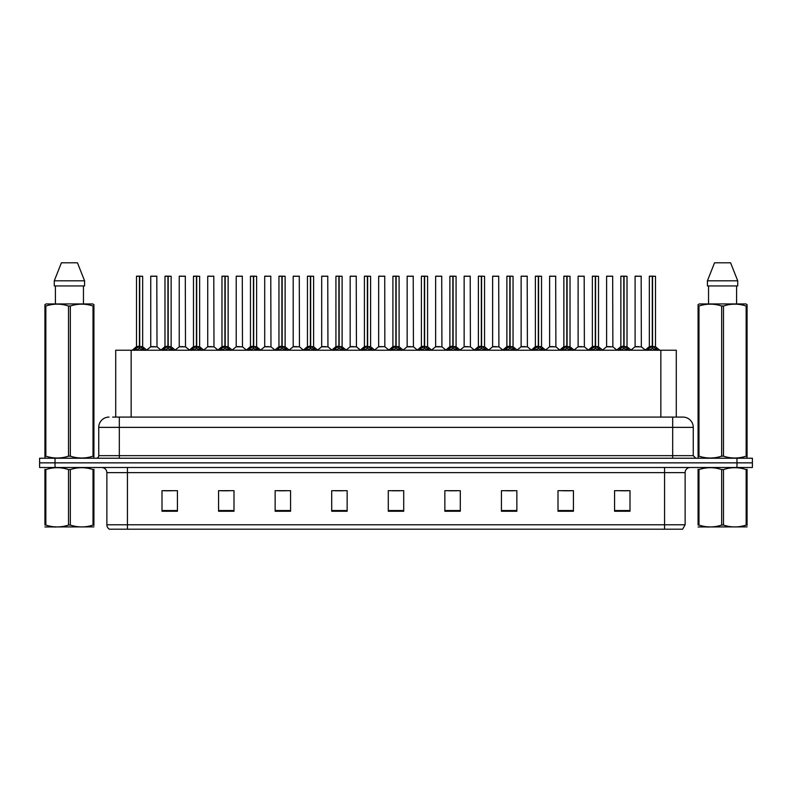 <?xml version="1.0" encoding="UTF-8"?>
<svg xmlns="http://www.w3.org/2000/svg" width="792" height="792" viewBox="0 0 792 792"><rect width="100%" height="100%" fill="white"/><g stroke="black" fill="none" stroke-linecap="round" stroke-linejoin="round"><path stroke-width="1.19" d="M115.721 417.087L115.721 350.232L676.279 350.232L676.279 417.087M685.129 524.779L682.615 529.204L664.557 529.204L664.557 524.779L685.129 524.779L685.129 472.626A5.138 5.138 0 0 1 690.278 467.488M664.557 529.204L109.385 529.204A5.138 5.138 0 0 1 106.871 524.779L106.871 472.626C106.564 469.507 104.851 467.795 101.722 467.488M752.4 467.488L752.4 462.855L39.6 462.855L39.6 467.488L55.024 467.488L55.024 462.855L39.6 462.855L39.6 458.231L55.024 458.231L55.024 462.855L752.4 462.855L752.4 467.488L55.024 467.488M629.996 511.256L629.996 490.684L614.572 490.684L614.572 511.256L629.996 511.256M573.428 511.256L573.428 490.684L558.004 490.684L558.004 511.256L573.428 511.256M516.859 511.256L516.859 490.684L501.425 490.684L501.425 511.256L516.859 511.256M460.291 511.256L460.291 490.684L444.857 490.684L444.857 511.256L460.291 511.256M177.428 511.256L177.428 490.684L162.004 490.684L162.004 511.256L177.428 511.256M233.996 511.256L233.996 490.684L218.572 490.684L218.572 511.256L233.996 511.256M290.575 511.256L290.575 490.684L275.141 490.684L275.141 511.256L290.575 511.256M347.143 511.256L347.143 490.684L331.709 490.684L331.709 511.256L347.143 511.256M403.712 511.256L403.712 490.684L388.288 490.684L388.288 511.256L403.712 511.256M506.108 490.783L513.82 490.783M563.092 490.783L570.804 490.783M620.077 490.783L627.789 490.783M335.165 490.783L342.877 490.783M278.18 490.783L285.892 490.783M221.196 490.783L228.908 490.783M164.211 490.783L171.923 490.783M449.123 490.783L456.835 490.783M392.139 490.783L399.861 490.783M112.87 417.087L682.971 417.087A10.286 10.286 0 0 1 693.257 427.373L693.257 455.657L695.831 458.231M112.632 417.087L119.315 417.087L119.315 427.373L98.743 427.373L98.743 455.657A2.574 2.574 0 0 1 96.169 458.231M109.029 417.087A10.286 10.286 0 0 0 98.743 427.373M752.4 458.231L752.4 462.855L752.4 458.231L55.024 458.231M693.257 427.373L672.685 427.373L672.685 417.087L682.971 417.087M134.204 350.351L136.075 348.371L139.441 346.629L139.441 348.46L139.531 346.114L144.956 350.351M142.659 276.269L139.709 276.269L139.709 348.46L139.62 276.17L142.659 276.269L142.659 346.629L139.709 346.629L142.758 346.827L140.055 346.837M136.491 276.269L139.531 276.17L139.531 346.114L136.491 346.629L139.441 346.629L139.441 276.269L136.491 276.269L136.491 346.629L132.205 350.232M139.531 276.17L136.59 276.17M138.55 276.17L140.61 276.17M143.085 350.242L139.709 348.46M139.441 348.46L136.075 350.242M154.598 346.629L150.648 346.827L157.004 346.827L156.806 276.17L150.737 276.269L150.737 346.629L153.955 346.629M153.777 276.17L150.836 276.17M162.697 350.351L164.568 348.371L167.934 346.629L167.934 348.46L168.023 346.114L173.448 350.351M171.151 276.269L168.201 276.269L168.201 348.46L168.112 276.17L171.151 276.269L171.151 346.629L168.201 346.629L171.25 346.827L168.538 346.837M164.983 276.269L168.023 276.17L168.023 346.114L164.983 346.629L167.934 346.629L167.934 276.269L164.983 276.269L164.983 346.629L160.697 350.232M168.023 276.17L165.083 276.17M167.043 276.17L169.102 276.17M171.577 350.242L168.201 348.46M167.934 348.46L164.568 350.242M191.189 350.351L193.06 348.371L196.426 346.629L196.426 348.46L196.515 346.114L201.94 350.351M199.643 276.269L196.693 276.269L196.693 348.46L196.604 276.17L199.643 276.269L199.643 346.629L196.693 346.629L199.742 346.827L197.03 346.837M193.476 276.269L196.515 276.17L196.515 346.114L193.476 346.629L196.426 346.629L196.426 276.269L193.476 276.269L193.476 346.629L189.189 350.232M196.515 276.17L193.575 276.17M195.535 276.17L197.584 276.17M200.069 350.242L196.693 348.46M196.426 348.46L193.06 350.242M219.671 350.351L221.542 348.371L224.918 346.629L224.918 348.46L225.007 346.114L230.422 350.351M228.136 276.269L225.185 276.269L225.185 348.46L225.096 276.17L228.136 276.269L228.136 346.629L225.185 346.629L228.235 346.827L225.522 346.837M221.968 276.269L225.007 276.17L225.007 346.114L221.968 346.629L224.918 346.629L224.918 276.269L221.968 276.269L221.968 346.629L217.681 350.232M225.007 276.17L222.067 276.17M224.027 276.17L226.076 276.17M228.561 350.242L225.185 348.46M224.918 348.46L221.542 350.242M248.163 350.351L250.034 348.371L253.41 346.629L253.41 348.46L253.499 346.114L258.915 350.351M256.628 276.269L253.678 276.269L253.678 348.46L253.588 276.17L256.628 276.269L256.628 346.629L253.678 346.629L256.727 346.827L254.014 346.837M250.46 276.269L253.499 276.17L253.499 346.114L250.46 346.629L253.41 346.629L253.41 276.269L250.46 276.269L250.46 346.629L246.173 350.232M253.499 276.17L250.559 276.17M252.509 276.17L254.569 276.17M257.044 350.242L253.678 348.46M253.41 348.46L250.034 350.242M183.091 346.629L179.131 346.827L185.496 346.827L185.298 276.17L179.23 276.269L179.23 346.629L182.447 346.629M182.269 276.17L179.329 276.17M211.583 346.629L207.623 346.827L213.989 346.827L213.79 276.17L207.722 276.269L207.722 346.629L210.939 346.629M210.761 276.17L207.821 276.17M240.075 346.629L236.115 346.827L242.481 346.827L242.283 276.17L236.214 276.269L236.214 346.629L239.431 346.629M238.273 276.17L236.313 276.17M93.921 526.878L44.936 526.957M93.921 525.403L93.921 525.066C93.921 527.551 93.921 527.551 93.921 525.066L93.011 525.066L93.011 469.567C85.486 467.072 77.923 467.072 70.34 469.567L68.518 469.567C60.994 467.072 53.43 467.072 45.847 469.567L44.936 469.567C44.936 467.072 44.936 467.072 44.936 469.567L44.936 469.23M70.34 469.567L70.34 525.066C77.864 527.551 85.427 527.551 93.011 525.066M70.34 525.066L68.518 525.066L68.518 469.567M93.921 469.23L93.921 469.567C93.921 467.072 93.921 467.072 93.921 469.567L93.011 469.567M93.921 469.567L93.921 525.066M45.847 469.567L45.847 525.066L44.936 525.066L44.936 469.567M45.847 525.066C53.371 527.551 60.934 527.551 68.518 525.066M44.936 525.066C44.936 527.551 44.936 527.551 44.936 525.066M747.064 526.878L698.079 526.957M747.064 525.403L747.064 525.066C747.064 527.551 747.064 527.551 747.064 525.066L746.153 525.066L746.153 469.567C738.629 467.072 731.066 467.072 723.482 469.567L721.661 469.567C714.137 467.072 706.573 467.072 698.989 469.567L698.079 469.567C698.079 467.072 698.079 467.072 698.079 469.567L698.079 469.23M723.482 469.567L723.482 525.066C731.006 527.551 738.57 527.551 746.153 525.066M723.482 525.066L721.661 525.066L721.661 469.567M747.064 469.23L747.064 469.567C747.064 467.072 747.064 467.072 747.064 469.567L746.153 469.567M747.064 469.567L747.064 525.066M698.989 469.567L698.989 525.066L698.079 525.066L698.079 469.567M698.989 525.066C706.514 527.551 714.077 527.551 721.661 525.066M698.079 525.066C698.079 527.551 698.079 527.551 698.079 525.066M93.605 458.231L93.921 456.152L93.011 456.152L93.011 306.019C85.486 303.534 77.923 303.534 70.34 306.019L68.518 306.019C60.994 303.534 53.43 303.534 45.847 306.019L44.936 306.019L44.936 304.603L46.124 303.94L44.936 304.603L44.936 456.796M70.34 306.019L70.34 456.152C77.864 458.637 85.427 458.637 93.011 456.152M70.34 456.152L68.518 456.152L68.518 306.019M45.847 306.019L45.847 456.152C53.371 458.637 60.934 458.637 68.518 456.152M45.847 456.152L44.936 456.152L45.253 458.231M93.921 311.662L93.921 304.603L92.733 303.94L93.921 304.603L93.921 306.019L93.011 306.019M92.733 303.94L46.124 303.94M55.4 285.942L55.4 303.94M83.457 303.94L83.457 285.942L83.457 303.94M77.458 262.796L84.576 280.804L84.576 285.942L54.282 285.942L54.282 280.804L61.4 262.796L54.282 280.804L84.576 280.804L77.458 262.796L61.4 262.796M93.921 456.796L93.921 306.019M746.747 458.231L747.064 456.152L746.153 456.152L746.153 306.019C738.629 303.534 731.066 303.534 723.482 306.019L721.661 306.019C714.137 303.534 706.573 303.534 698.989 306.019L698.079 306.019L698.079 304.603L699.267 303.94L698.079 304.603L698.079 456.796M723.482 306.019L723.482 456.152C731.006 458.637 738.57 458.637 746.153 456.152M723.482 456.152L721.661 456.152L721.661 306.019M698.989 306.019L698.989 456.152C706.514 458.637 714.077 458.637 721.661 456.152M698.989 456.152L698.079 456.152L698.396 458.231M747.064 311.662L747.064 304.603L745.876 303.94L747.064 304.603L747.064 306.019L746.153 306.019M745.876 303.94L699.267 303.94M708.543 285.942L708.543 303.94M736.6 303.94L736.6 285.942M737.718 285.942L737.718 280.804L737.718 285.942L707.424 285.942L707.424 280.804L714.542 262.796L707.424 280.804L737.718 280.804L730.6 262.796L714.542 262.796M747.064 456.796L747.064 306.019M730.6 262.796L737.718 280.804M276.655 350.351L278.527 348.371L281.902 346.629L281.902 348.46L281.992 346.114L287.407 350.351M285.12 276.269L282.17 276.269L282.17 348.46L282.081 276.17L285.12 276.269L285.12 346.629L282.17 346.629L285.209 346.827L282.506 346.837M278.952 276.269L281.992 276.17L281.992 346.114L278.952 346.629L281.902 346.629L281.902 276.269L278.952 276.269L278.952 346.629L274.656 350.232M281.992 276.17L279.051 276.17M281.002 276.17L283.061 276.17M285.536 350.242L282.17 348.46M281.902 348.46L278.527 350.242M305.148 350.351L307.019 348.371L310.395 346.629L310.395 348.46L310.484 346.114L315.899 350.351M313.612 276.269L310.662 276.269L310.662 348.46L310.573 276.17L313.612 276.269L313.612 346.629L310.662 346.629L313.701 346.827L310.999 346.837M307.445 276.269L310.484 276.17L310.484 346.114L307.445 346.629L310.395 346.629L310.395 276.269L307.445 276.269L307.445 346.629L303.148 350.232M310.484 276.17L307.543 276.17M309.494 276.17L311.553 276.17M314.028 350.242L310.662 348.46M310.395 348.46L307.019 350.242M333.64 350.351L335.511 348.371L338.887 346.629L338.887 348.46L338.976 346.114L344.391 350.351M342.104 276.269L339.154 276.269L339.154 348.46L339.065 276.17L342.104 276.269L342.104 346.629L339.154 346.629L342.193 346.827L339.491 346.837M338.887 276.17L335.927 276.269L338.976 276.17L338.976 346.114L335.937 346.629L331.64 350.232M338.976 276.17L336.036 276.17M335.927 276.269L335.927 346.629L338.887 346.629L338.887 276.269M337.986 276.17L340.045 276.17M342.52 350.242L339.154 348.46M338.887 348.46L335.511 350.242M268.567 346.629L264.607 346.827L270.973 346.827L270.775 276.17L264.706 276.269L264.706 346.629L267.924 346.629M266.755 276.17L264.805 276.17M297.059 346.629L293.099 346.827L299.455 346.827L299.267 276.17L293.198 276.269L293.198 346.629L296.416 346.629M295.248 276.17L293.297 276.17M325.552 346.629L321.592 346.827L327.947 346.827L327.749 276.17L321.691 276.269L321.691 346.629L324.908 346.629M323.74 276.17L321.79 276.17M362.132 350.351L364.003 348.371L367.369 346.629L367.369 348.46L367.468 346.114L372.883 350.351M370.597 276.269L367.646 276.269L367.646 348.46L367.557 276.17L370.597 276.269L370.597 346.629L367.646 346.629L370.686 346.827L367.983 346.837M364.419 276.269L367.468 276.17L367.468 346.114L364.429 346.629L367.369 346.629L367.369 276.269L364.419 276.269L364.429 346.629L360.132 350.232M367.468 276.17L364.528 276.17M366.478 276.17L368.537 276.17M371.012 350.242L367.646 348.46M367.369 348.46L364.003 350.242M390.624 350.351L392.495 348.371L395.861 346.629L395.861 348.46L395.95 346.114L401.376 350.351M399.089 276.269L396.139 276.269L396.139 348.46L396.05 276.17L399.089 276.269L399.089 346.629L396.139 346.629L399.178 346.827L396.475 346.837M392.911 276.269L395.95 276.17L395.95 346.114L392.911 346.629L395.861 346.629L395.861 276.269L392.911 276.269L392.911 346.629L388.625 350.232M395.95 276.17L393.02 276.17M394.97 276.17L397.03 276.17M399.505 350.242L396.139 348.46M395.861 348.46L392.495 350.242M419.117 350.351L420.988 348.371L424.354 346.629L424.354 348.46L424.443 346.114L429.868 350.351M427.581 276.269L424.631 276.269L424.631 348.46L424.532 276.17L427.581 276.269L427.581 346.629L424.631 346.629L427.67 346.827L424.967 346.837M421.403 276.269L424.443 276.17L424.443 346.114L421.403 346.629L424.354 346.629L424.354 276.269L421.403 276.269L421.403 346.629L417.117 350.232M424.443 276.17L421.512 276.17M423.463 276.17L425.522 276.17M427.997 350.242L424.631 348.46M424.354 348.46L420.988 350.242M447.609 350.351L449.48 348.371L452.846 346.629L452.846 348.46L452.935 346.114L458.36 350.351M453.46 346.837L456.162 346.827L453.113 346.629L453.113 348.46L453.024 346.629L453.024 276.17L456.073 276.269L456.073 346.629L453.113 346.629L453.113 276.17M449.896 276.269L452.935 276.17L452.935 346.114L449.896 346.629L452.846 346.629L452.846 276.269L449.896 276.269L449.896 346.629L445.609 350.232M452.935 276.17L450.005 276.17M451.955 276.17L454.014 276.17M456.489 350.242L453.113 348.46M452.846 348.46L449.48 350.242M476.101 350.351L477.972 348.371L481.338 346.629L481.338 348.46L481.427 346.114L486.852 350.351M484.555 276.269L481.605 276.269L481.605 348.46L481.516 276.17L484.555 276.269L484.555 346.629L481.605 346.629L484.654 346.827L481.952 346.837M478.388 276.269L481.427 276.17L481.427 346.114L478.388 346.629L481.338 346.629L481.338 276.269L478.388 276.269L478.388 346.629L474.101 350.232M481.427 276.17L478.487 276.17M480.447 276.17L482.506 276.17M484.981 350.242L481.605 348.46M481.338 348.46L477.972 350.242M354.044 346.629L350.084 346.827L356.44 346.827L356.242 276.17L350.173 276.269L350.173 346.629L353.4 346.629M352.232 276.17L350.282 276.17M384.833 346.629L384.734 276.17L378.665 276.269L378.665 346.629L381.892 346.629M380.724 276.17L378.774 276.17M382.536 346.629L378.665 346.629L374.636 350.024M411.028 346.629L407.068 346.827L413.424 346.827L413.226 276.17L407.157 276.269L407.157 346.629L410.385 346.629M409.216 276.17L407.266 276.17M439.52 346.629L435.56 346.827L441.916 346.827L441.718 276.17L435.649 276.269L435.649 346.629L438.867 346.629M437.709 276.17L435.758 276.17M468.003 346.629L464.053 346.827L470.408 346.827L470.21 276.17L464.142 276.269L464.142 346.629L467.359 346.629M466.201 276.17L464.251 276.17M504.593 350.351L506.464 348.371L509.83 346.629L509.83 348.46L509.919 346.114L515.344 350.351M513.048 276.269L510.097 276.269L510.097 348.46L510.008 276.17L513.048 276.269L513.048 346.629L510.097 346.629L513.147 346.827L510.434 346.837M506.88 276.269L509.919 276.17L509.919 346.114L506.88 346.629L509.83 346.629L509.83 276.269L506.88 276.269L506.88 346.629L502.593 350.232M509.919 276.17L506.979 276.17M508.939 276.17L510.998 276.17M513.473 350.242L510.097 348.46M509.83 348.46L506.464 350.242M533.085 350.351L534.956 348.371L538.322 346.629L538.322 348.46L538.412 346.114L543.837 350.351M541.54 276.269L538.59 276.269L538.59 348.46L538.501 276.17L541.54 276.269L541.54 346.629L538.59 346.629L541.639 346.827L538.926 346.837M535.372 276.269L538.412 276.17L538.412 346.114L535.372 346.629L538.322 346.629L538.322 276.269L535.372 276.269L535.372 346.629L531.086 350.232M538.412 276.17L535.471 276.17M537.431 276.17L539.491 276.17M541.966 350.242L538.59 348.46M538.322 348.46L534.956 350.242M561.577 350.351L563.439 348.371L566.815 346.629L566.815 348.46L566.904 346.114L572.329 350.351M570.032 276.269L567.082 276.269L567.082 348.46L566.993 276.17L570.032 276.269L570.032 346.629L567.082 346.629L570.131 346.827L567.418 346.837M563.864 276.269L566.904 276.17L566.904 346.114L563.864 346.629L566.815 346.629L566.815 276.269L563.864 276.269L563.864 346.629L559.578 350.232M566.904 276.17L563.963 276.17M565.924 276.17L567.973 276.17M570.458 350.242L567.082 348.46M566.815 348.46L563.439 350.242M590.06 350.351L591.931 348.371L595.307 346.629L595.307 348.46L595.396 346.114L600.811 350.351M598.524 276.269L595.574 276.269L595.574 348.46L595.485 276.17L598.524 276.269L598.524 346.629L595.574 346.629L598.623 346.827L595.911 346.837M592.357 276.269L595.396 276.17L595.396 346.114L592.357 346.629L595.307 346.629L595.307 276.269L592.357 276.269L592.357 346.629L588.07 350.232M595.396 276.17L592.456 276.17M594.416 276.17L596.465 276.17M598.94 350.242L595.574 348.46M595.307 348.46L591.931 350.242M618.552 350.351L620.423 348.371L623.799 346.629L623.799 348.46L623.888 346.114L629.303 350.351M627.017 276.269L624.066 276.269L624.066 348.46L623.977 276.17L627.017 276.269L627.017 346.629L624.066 346.629L627.115 346.827L624.403 346.837M620.849 276.269L623.888 276.17L623.888 346.114L620.849 346.629L623.799 346.629L623.799 276.269L620.849 276.269L620.849 346.629L616.562 350.232M623.888 276.17L620.948 276.17M622.898 276.17L624.957 276.17M627.432 350.242L624.066 348.46M623.799 348.46L620.423 350.242M647.044 350.351L648.915 348.371L652.291 346.629L652.291 348.46L652.38 346.114L657.796 350.351M655.509 276.269L652.558 276.269L652.558 348.46L652.469 276.17L655.509 276.269L655.509 346.629L652.558 346.629L655.598 346.827L652.895 346.837M649.341 276.269L652.38 276.17L652.38 346.114L649.341 346.629L652.291 346.629L652.291 276.269L649.341 276.269L649.341 346.629L645.044 350.232M652.38 276.17L649.44 276.17M651.39 276.17L653.449 276.17M655.924 350.242L652.558 348.46M652.291 348.46L648.915 350.242M496.495 346.629L492.545 346.827L498.901 346.827L498.703 276.17L492.634 276.269L492.634 346.629L495.851 346.629M494.693 276.17L492.733 276.17M524.987 346.629L521.027 346.827L527.393 346.827L527.195 276.17L521.126 276.269L521.126 346.629L524.344 346.629M523.185 276.17L521.225 276.17M553.479 346.629L549.519 346.827L555.885 346.827L555.687 276.17L549.618 276.269L549.618 346.629L552.836 346.629M551.678 276.17L549.717 276.17M581.971 346.629L578.012 346.827L584.377 346.827L584.179 276.17L578.111 276.269L578.111 346.629L581.328 346.629M580.17 276.17L578.209 276.17M610.464 346.629L606.504 346.827L612.869 346.827L612.671 276.17L606.603 276.269L606.603 346.629L609.82 346.629M608.662 276.17L606.702 276.17M638.956 346.629L634.996 346.827L641.352 346.827L641.164 276.17L635.095 276.269L635.095 346.629L638.312 346.629M637.144 276.17L635.194 276.17M131.155 417.087L131.155 350.232M660.845 417.087L660.845 350.232M664.557 467.488L664.557 472.626L106.871 472.626M685.129 472.626L664.557 472.626L664.557 524.779L127.443 524.779L127.443 529.204M106.871 524.779L127.443 524.779L127.443 467.488M736.976 467.488L736.976 458.231M403.712 510.533L388.288 510.533M347.143 510.533L331.709 510.533M290.575 510.533L275.141 510.533M233.996 510.533L218.572 510.533M177.428 510.533L162.004 510.533M460.291 510.533L444.857 510.533M516.859 510.533L501.425 510.533M573.428 510.533L558.004 510.533M629.996 510.533L614.572 510.533M119.315 458.231L119.315 455.657L693.257 455.657M98.743 455.657L119.315 455.657L119.315 427.373L672.685 427.373L672.685 458.231M139.105 346.837L136.402 346.827M143.085 348.371L143.085 350.232M143.619 348.836L143.619 350.232M135.531 348.836L135.531 350.232M136.075 348.371L136.075 350.232M156.905 276.269L150.737 276.269M167.597 346.837L164.885 346.827M171.577 348.371L171.577 350.232M172.112 348.836L172.112 350.232M164.023 348.836L164.023 350.232M164.568 348.371L164.568 350.232M196.089 346.837L193.377 346.827M200.069 348.371L200.069 350.232M200.604 348.836L200.604 350.232M192.515 348.836L192.515 350.232M193.06 348.371L193.06 350.232M224.582 346.837L221.869 346.827M228.561 348.371L228.561 350.232M229.096 348.836L229.096 350.232M221.008 348.836L221.008 350.232M221.542 348.371L221.542 350.232M253.074 346.837L250.361 346.827M257.044 348.371L257.044 350.232M257.588 348.836L257.588 350.232M249.5 348.836L249.5 350.232M250.034 348.371L250.034 350.232M185.397 276.269L179.23 276.269M213.889 276.269L207.722 276.269M242.382 276.269L236.214 276.269M281.566 346.837L278.853 346.827M285.536 348.371L285.536 350.232M286.08 348.836L286.08 350.232M277.992 348.836L277.992 350.232M278.527 348.371L278.527 350.232M310.048 346.837L307.345 346.827M314.028 348.371L314.028 350.232M314.572 348.836L314.572 350.232M306.484 348.836L306.484 350.232M307.019 348.371L307.019 350.232M338.54 346.837L335.838 346.827M342.52 348.371L342.52 350.232M343.065 348.836L343.065 350.232M334.976 348.836L334.976 350.232M335.511 348.371L335.511 350.232M270.874 276.269L264.706 276.269M299.366 276.269L293.198 276.269M327.858 276.269L321.691 276.269M367.033 346.837L364.33 346.827M371.012 348.371L371.012 350.232M371.557 348.836L371.557 350.232M363.459 348.836L363.459 350.232M364.003 348.371L364.003 350.232M395.525 346.837L392.822 346.827M399.505 348.371L399.505 350.232M400.049 348.836L400.049 350.232M391.951 348.836L391.951 350.232M392.495 348.371L392.495 350.232M424.017 346.837L421.314 346.827M427.997 348.371L427.997 350.232M428.541 348.836L428.541 350.232M420.443 348.836L420.443 350.232M420.988 348.371L420.988 350.232M452.509 346.837L449.807 346.827M456.073 276.269L453.113 276.269M456.489 348.371L456.489 350.232M457.024 348.836L457.024 350.232M448.935 348.836L448.935 350.232M449.48 348.371L449.48 350.232M481.001 346.837L478.299 346.827M484.981 348.371L484.981 350.232M485.516 348.836L485.516 350.232M477.428 348.836L477.428 350.232M477.972 348.371L477.972 350.232M356.351 276.269L350.173 276.269M384.843 346.629L378.576 346.827M384.843 276.269L378.665 276.269M413.335 276.269L407.157 276.269M441.827 276.269L435.649 276.269M470.309 276.269L464.142 276.269M509.494 346.837L506.791 346.827M513.473 348.371L513.473 350.232M514.008 348.836L514.008 350.232M505.92 348.836L505.92 350.232M506.464 348.371L506.464 350.232M537.986 346.837L535.273 346.827M541.966 348.371L541.966 350.232M542.5 348.836L542.5 350.232M534.412 348.836L534.412 350.232M534.956 348.371L534.956 350.232M566.478 346.837L563.765 346.827M570.458 348.371L570.458 350.232M570.992 348.836L570.992 350.232M562.904 348.836L562.904 350.232M563.439 348.371L563.439 350.232M594.97 346.837L592.258 346.827M598.94 348.371L598.94 350.232M599.485 348.836L599.485 350.232M591.396 348.836L591.396 350.232M591.931 348.371L591.931 350.232M623.462 346.837L620.75 346.827M627.432 348.371L627.432 350.232M627.977 348.836L627.977 350.232M619.889 348.836L619.889 350.232M620.423 348.371L620.423 350.232M651.945 346.837L649.242 346.827M655.924 348.371L655.924 350.232M656.469 348.836L656.469 350.232M648.381 348.836L648.381 350.232M648.915 348.371L648.915 350.232M498.802 276.269L492.634 276.269M527.294 276.269L521.126 276.269M555.786 276.269L549.618 276.269M584.278 276.269L578.111 276.269M612.77 276.269L606.603 276.269M641.263 276.269L635.095 276.269M142.758 346.827L146.956 350.232M150.648 346.827L146.698 350.024M157.004 346.827L160.944 350.024M171.25 346.827L175.438 350.232M199.742 346.827L203.93 350.232M228.235 346.827L232.422 350.232M256.727 346.827L260.915 350.232M179.131 346.827L175.19 350.024M185.496 346.827L189.436 350.024M207.623 346.827L203.683 350.024M213.989 346.827L217.929 350.024M236.115 346.827L232.175 350.024M242.481 346.827L246.421 350.024M55.499 526.809L54.925 527.145M708.642 526.809L708.068 527.145M285.209 346.827L289.407 350.232M313.701 346.827L317.899 350.232M342.193 346.827L346.391 350.232M264.607 346.827L260.667 350.024M270.973 346.827L274.913 350.024M293.099 346.827L289.159 350.024M299.455 346.827L303.405 350.024M321.592 346.827L317.651 350.024M327.947 346.827L331.897 350.024M370.686 346.827L374.883 350.232M399.178 346.827L403.375 350.232M427.67 346.827L431.868 350.232M456.162 346.827L460.36 350.232M484.654 346.827L488.852 350.232M350.084 346.827L346.144 350.024M356.44 346.827L360.39 350.024M384.932 346.827L388.882 350.024M407.068 346.827L403.118 350.024M413.424 346.827L417.364 350.024M435.56 346.827L431.61 350.024M441.916 346.827L445.856 350.024M464.053 346.827L460.103 350.024M470.408 346.827L474.349 350.024M513.147 346.827L517.344 350.232M541.639 346.827L545.827 350.232M570.131 346.827L574.319 350.232M598.623 346.827L602.811 350.232M627.115 346.827L631.303 350.232M655.598 346.827L659.795 350.232M492.545 346.827L488.595 350.024M498.901 346.827L502.841 350.024M521.027 346.827L517.087 350.024M527.393 346.827L531.333 350.024M549.519 346.827L545.579 350.024M555.885 346.827L559.825 350.024M578.012 346.827L574.071 350.024M584.377 346.827L588.317 350.024M606.504 346.827L602.563 350.024M612.869 346.827L616.81 350.024M634.996 346.827L631.056 350.024M641.352 346.827L645.302 350.024"/></g></svg>
